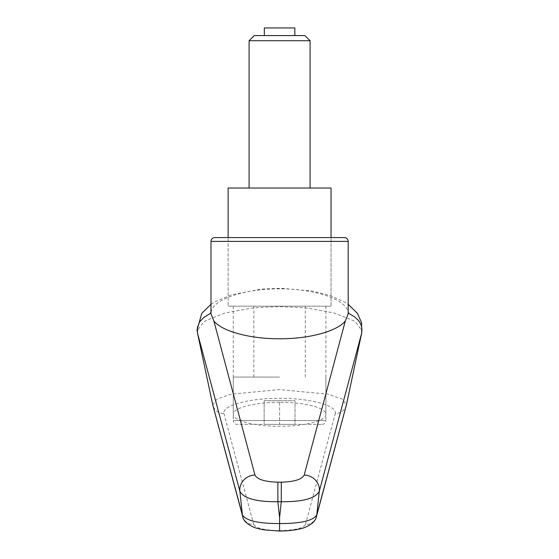 <?xml version="1.0" encoding="UTF-8"?>
<svg xmlns="http://www.w3.org/2000/svg" width="559" height="559" viewBox="0 0 559 559"><rect width="100%" height="100%" fill="white"/><g stroke="black" fill="none" stroke-linecap="round" stroke-linejoin="round"><path stroke-width="0.42" stroke-dasharray="2.79 2.1" d="M212.741 404.849L216.962 399.084L231.286 394.13L279.584 389.616L327.874 394.13L342.206 399.084L346.426 404.849C344.847 410.32 341.116 413.213 335.246 413.52C337.168 405.527 310.511 398.239 279.584 398.308C248.657 398.239 222 405.527 223.921 413.52C218.045 413.213 214.321 410.32 212.741 404.849M361.666 333.15L361.701 330.236L355.552 322.117L353.302 320.614L334.254 313.026L308.568 308.282L299.17 307.387L279.584 306.667L260.012 307.38L250.6 308.282L224.914 313.026L205.866 320.614L203.616 322.117L197.46 330.236L197.502 333.15M348.187 313.844L348.187 312.376M210.981 312.376L211.281 311.468C213.894 299.002 245.247 288.619 279.584 288.842C313.92 288.619 345.273 299.002 347.887 311.468M279.584 237.582L228.128 237.582L331.04 237.582L331.04 306.185L228.128 306.185L331.04 306.185L228.128 306.185L331.04 306.185L331.04 237.582L228.128 237.582L228.128 306.185L228.128 237.582M279.584 402.305C254.827 402.173 232.754 407.881 233.278 414.282C232.754 420.682 254.827 426.391 279.584 426.258C304.341 426.391 326.414 420.682 325.89 414.282C326.414 407.881 304.341 402.173 279.584 402.305M211.281 311.468L210.981 313.844M279.584 531.05L279.584 530.701C294.523 530.288 303.139 528.234 305.431 524.517A11.432 11.047 -164.6 0 0 316.282 517.061M223.921 413.52L253.737 524.517A11.432 11.047 -15.4 0 1 242.886 517.054M253.737 524.517C256.029 528.234 264.645 530.295 279.584 530.701M331.04 188.034L228.128 188.034M279.584 377.08L233.278 377.08L279.584 377.08M322.082 424.344A3.808 3.808 0 0 0 325.89 420.529L233.278 420.529A3.808 3.808 0 0 0 237.086 424.344L322.082 424.344L237.086 424.344M254.247 35.573L304.921 35.573M249.09 40.73L310.077 40.73M294.831 27.95L264.337 27.95M295.019 424.344L279.584 424.344L279.584 400.712L295.019 400.712L264.148 400.712L279.584 400.712L279.584 424.344L264.148 424.344L264.148 400.712L264.148 424.344L295.019 424.344L295.019 400.712L295.019 424.344M348.187 241.39L210.981 241.39M305.431 524.517L335.246 413.52M233.278 377.08L233.278 420.529L325.89 420.529L325.89 377.08M233.278 306.185L233.278 414.282M325.89 306.185L325.89 414.282M210.981 304.313L214.558 302.014L231.279 294.838L261.298 289.101L281.03 288.269L312.076 291.036L329.957 295.501L344.826 302.139L348.187 304.32M253.856 377.08L253.856 306.185M305.312 377.08L305.312 306.185"/><path stroke-width="0.84" d="M214.789 237.582L228.128 237.582L228.128 188.034L331.04 188.034L331.04 237.582L344.379 237.582L214.789 237.582A3.808 3.808 0 0 0 210.981 241.39L210.981 313.844L213.859 320.971C222 331.312 250.027 338.908 279.584 338.782C309.141 338.908 337.168 331.312 345.308 320.971L304.194 475.045C301.93 479.419 294.3 481.795 281.296 482.179L281.296 501.723C302.852 501.919 315.521 498.432 319.301 491.263L361.68 333.087L346.433 404.807L316.771 514.839C313.403 520.66 301.008 523.566 279.584 523.559L279.584 530.701M281.296 482.179L277.872 482.179L277.872 501.723L281.296 501.723A25181.993 23663.329 0 0 1 279.584 517.578A25181.993 23663.329 0 0 1 277.872 501.723C256.315 501.919 243.647 498.432 239.867 491.263A19279.756 15181.022 112.7 0 0 242.396 514.839L212.734 404.807L197.495 333.101L197.425 327.413L199.591 321.942L203.679 317.547L210.114 313.578L210.981 312.376M345.308 320.971L348.187 313.844L348.187 241.39A3.808 3.808 0 0 0 344.379 237.582M331.04 237.582L279.584 237.582M348.187 312.376L349.109 313.627L354.455 316.792L358.375 320.293L359.716 322.173L361.219 325.415L361.952 329.223L361.68 333.087M210.981 304.313L201.792 313.292L197.047 329.985L197.495 333.108L239.867 491.263A15.247 14.268 165.5 0 1 254.974 475.045L213.859 320.971M277.872 482.179C264.868 481.795 257.238 479.419 254.974 475.045M316.282 517.061A11.432 11.047 -164.6 0 0 316.457 516.474A11.432 11.047 -164.6 0 0 316.471 516.439A11.432 11.047 -164.6 0 0 316.771 514.839A19279.756 15181.022 -112.7 0 0 319.301 491.263A15.247 14.268 14.5 0 0 304.194 475.045M346.426 404.849L316.464 516.439M242.886 517.054A11.432 11.047 -15.4 0 1 242.711 516.474L212.741 404.849M316.457 516.474C315.842 520.583 312.167 524.16 305.417 527.207C301.615 528.835 293.475 530.826 279.584 531.05L265.085 530.002C255.763 528.395 255.281 527.71 253.548 527.144C246.743 523.895 243.13 520.338 242.711 516.474A11.432 11.047 -15.4 0 1 242.396 514.839C245.757 520.66 258.153 523.566 279.584 523.559L279.584 517.578M249.09 40.73L310.077 40.73L304.921 35.573L254.247 35.573L249.09 40.73L249.09 188.034M264.337 35.573L264.337 27.95L294.831 27.95L294.831 35.573M210.981 241.39L348.187 241.39M348.187 304.32L357.369 313.292L361.568 322.641L361.666 333.15M310.077 40.73L310.077 188.034"/></g></svg>
